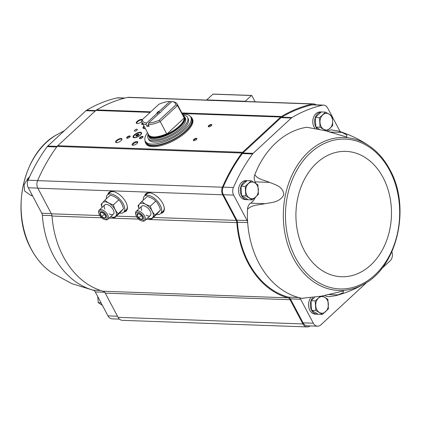 <?xml version="1.0" encoding="UTF-8"?>
<svg xmlns="http://www.w3.org/2000/svg" width="421" height="421" viewBox="0 0 421 421"><rect width="100%" height="100%" fill="white"/><g stroke="black" fill="none" stroke-linecap="round" stroke-linejoin="round"><path stroke-width="0.63" d="M27.718 178.751L24.102 184.719L24.571 190.987L30.828 195.355L32.622 195.96M124.963 98.046L118.138 97.804A7.125 5.426 92 0 0 117.049 97.909A163.943 124.848 92 0 0 86.61 110.234A4.752 3.621 92 0 0 86.005 110.691L47.789 146.034A4.752 3.621 92 0 0 47.257 146.629A163.943 124.848 92 0 0 28.065 180.199A7.125 5.426 92 0 0 28.291 187.782L41.768 213.236A4.357 3.315 92 0 1 42.337 215.284A86.326 65.739 92 0 0 93.294 290.195L100.498 290.453M251.274 180.772L247.059 180.625L241.023 186.203L241.591 195.76L248.185 199.733L252.4 199.886L245.801 195.912L245.238 186.356L251.274 180.772L257.873 184.751L258.436 194.302L252.4 199.886M315.85 127.047A9.504 7.236 -88 0 1 315.834 127.021A9.504 7.236 -88 0 1 315.287 117.538L319.502 117.68L325.538 112.097L321.323 111.949L315.287 117.527L315.85 127.084L319.144 129.063M314.508 297.515L311.014 300.747L311.577 310.303L318.176 314.276L322.391 314.424L315.792 310.451L315.229 300.894L320.171 296.458M314.845 128.221A9.504 7.236 -88 0 1 314.04 126.958A9.504 7.236 -88 0 1 313.687 116.975A9.504 7.236 -88 0 1 320.355 111.939L321.297 111.97M248.032 199.643A9.504 7.236 -88 0 1 247.206 199.675L245.411 199.612A9.504 7.236 -88 0 1 239.781 195.639A9.504 7.236 -88 0 1 239.428 185.65A9.504 7.236 -88 0 1 246.09 180.614L247.032 180.651M340.173 131.647L332.211 116.601M331.811 115.854L327.706 108.097A7.125 5.426 92 0 0 323.481 105.113A7.125 5.426 92 0 0 322.391 105.218A163.943 124.848 92 0 0 291.958 117.548A4.752 3.621 92 0 0 291.348 118.001L253.132 153.344A4.752 3.621 92 0 0 252.6 153.944A163.943 124.848 92 0 0 233.408 187.508A7.125 5.426 92 0 0 233.634 195.091L247.111 220.551L236.855 220.188A4.357 3.315 92 0 1 237.418 222.235A86.326 65.739 92 0 0 288.374 297.142A4.357 3.315 92 0 1 290.379 298.873L303.067 322.833A7.125 5.426 92 0 0 307.293 325.817L317.55 326.18A7.125 5.426 92 0 0 320.876 324.854L366.986 282.212M306.962 127.358A7.125 5.426 92 0 0 306.783 127.347A7.125 5.426 92 0 0 305.93 127.405A86.326 65.739 92 0 0 254.821 174.673C257.494 179.235 264.135 180.051 269.514 182.367C274.713 184.582 283.354 186.371 283.754 194.723C279.939 202.606 270.992 202.454 265.019 203.696L250.595 203.18A7.125 5.426 92 0 0 247.532 209.232A86.326 65.739 92 0 0 247.68 222.598A4.357 3.315 92 0 0 247.111 220.551M250.595 203.18A14.651 11.156 92 0 0 255.326 197.391M255.757 183.361A14.651 11.156 92 0 0 255.094 181.856A7.125 5.426 92 0 1 254.821 174.673M305.93 127.405L307.383 127.368L325.365 130.721L346.699 137.046L346.867 135.03L342.068 132.441L338.1 130.989L331.611 129.91A7.125 5.426 92 0 0 327.975 131.547M213.31 94.167A0.395 0.3 92 0 0 212.947 94.151L206.727 99.909A2.373 1.81 92 0 0 206.558 100.082M255.121 101.814L251.842 95.614A0.395 0.3 92 0 0 251.421 95.525L245.201 101.277A2.373 1.81 92 0 0 245.033 101.45M310.082 325.917A7.125 5.426 92 0 1 307.135 326.922A7.125 5.426 92 0 1 302.91 323.938L290.085 299.715A4.752 3.621 92 0 0 287.911 297.826A87.121 66.344 92 0 1 236.839 222.614A4.752 3.621 92 0 0 236.223 220.399L153.297 217.441M101.608 217.799L52.015 216.031A4.752 3.621 92 0 0 51.399 213.815L37.843 188.208A7.125 5.426 92 0 1 37.606 180.646A164.732 125.447 92 0 1 57.114 146.424A5.541 4.221 92 0 1 57.735 145.729L95.893 110.439A5.541 4.221 92 0 1 96.604 109.907A164.732 125.447 92 0 1 127.61 97.409A7.125 5.426 92 0 1 128.684 97.309L313.508 103.892A7.125 5.426 92 0 0 312.435 103.992A164.732 125.447 92 0 0 281.428 116.491A5.541 4.221 92 0 0 280.718 117.022L242.559 152.307A5.541 4.221 92 0 0 241.938 153.007A164.732 125.447 92 0 0 222.43 187.224A7.125 5.426 92 0 0 222.667 194.791L236.223 220.399M144.745 195.876A12.672 6.552 47.2 0 1 145.882 193.744A12.672 6.552 47.2 0 1 159.296 198.601A12.672 6.552 47.2 0 1 163.09 212.352A12.672 6.552 47.2 0 1 160.88 213.315M107.813 194.56A12.672 6.552 47.2 0 1 108.95 192.429A12.672 6.552 47.2 0 1 122.364 197.286A12.672 6.552 47.2 0 1 126.158 211.037A12.672 6.552 47.2 0 1 123.942 212M116.485 140.488A3.563 1.395 152.1 0 1 120.343 138.551A3.563 1.395 152.1 0 1 121.922 139.588A3.563 1.395 152.1 0 1 119.443 141.803A3.563 1.395 152.1 0 1 116.217 142.603A3.563 1.395 152.1 0 1 116.485 140.488M141.793 121.522A3.563 1.395 152.1 0 1 136.872 123.5A3.563 1.395 152.1 0 1 137.141 121.385A3.563 1.395 152.1 0 1 142.377 119.569M132.868 143.319A3.168 1.237 152.1 0 1 136.299 141.598A3.168 1.237 152.1 0 1 137.704 142.514A3.168 1.237 152.1 0 1 135.499 144.487A3.168 1.237 152.1 0 1 132.631 145.198A3.168 1.237 152.1 0 1 132.868 143.319M134.804 130.147A1.663 0.653 152.1 0 1 136.304 129.315A1.663 0.653 152.1 0 1 137.351 129.41A1.663 0.653 152.1 0 1 136.188 130.763A1.663 0.653 152.1 0 1 134.415 130.963A1.663 0.653 152.1 0 1 134.804 130.147M139.961 137.504A1.979 0.774 152.1 0 1 142.103 136.425A1.979 0.774 152.1 0 1 142.982 136.999A1.979 0.774 152.1 0 1 141.603 138.23A1.979 0.774 152.1 0 1 139.814 138.677A1.979 0.774 152.1 0 1 139.961 137.504M134.241 134.909A4.752 1.858 152.1 0 1 138.514 132.526A4.752 1.858 152.1 0 1 141.519 132.794A4.752 1.858 152.1 0 1 138.188 136.662A4.752 1.858 152.1 0 1 133.12 137.241A4.752 1.858 152.1 0 1 134.241 134.909M145.298 128.489A4.752 1.858 152.1 0 1 143.072 128.037A4.752 1.858 152.1 0 1 143.95 125.942M193.823 139.419A1.979 0.774 152.1 0 1 195.965 138.346A1.979 0.774 152.1 0 1 196.844 138.919A1.979 0.774 152.1 0 1 195.465 140.151A1.979 0.774 152.1 0 1 193.676 140.593A1.979 0.774 152.1 0 1 193.823 139.419M127.137 137.046A1.979 0.774 152.1 0 1 129.279 135.967A1.979 0.774 152.1 0 1 130.157 136.541A1.979 0.774 152.1 0 1 128.779 137.772A1.979 0.774 152.1 0 1 126.989 138.22A1.979 0.774 152.1 0 1 127.137 137.046M143.056 124.253A1.979 0.774 152.1 0 1 141.919 124.411A1.979 0.774 152.1 0 1 142.066 123.237A1.979 0.774 152.1 0 1 142.377 122.979M208.753 125.611A1.979 0.774 152.1 0 1 210.895 124.537A1.979 0.774 152.1 0 1 211.774 125.111A1.979 0.774 152.1 0 1 210.4 126.342A1.979 0.774 152.1 0 1 208.605 126.784A1.979 0.774 152.1 0 1 208.753 125.611M316.071 104.85A7.125 5.426 92 0 0 313.508 103.892M290.085 299.715L105.255 293.132L118.085 317.355A7.125 5.426 92 0 0 122.311 320.339L307.135 326.922M105.255 293.132A4.752 3.621 92 0 0 103.087 291.243A87.121 66.344 92 0 1 52.015 216.031M323.481 105.113L313.219 104.75A7.125 5.426 92 0 0 312.135 104.855A163.943 124.848 92 0 0 281.696 117.18A4.752 3.621 92 0 0 281.086 117.638L242.875 152.981A4.752 3.621 92 0 0 242.338 153.576A163.943 124.848 92 0 0 223.151 187.145A7.125 5.426 92 0 0 223.372 194.728L236.855 220.188M208.842 126.81A1.637 0.642 152.1 0 1 208.737 126.7A1.637 0.642 152.1 0 1 209.126 125.9A1.637 0.642 152.1 0 1 210.595 125.079A1.637 0.642 152.1 0 1 211.631 125.169A1.637 0.642 152.1 0 1 211.663 125.316M142.156 124.432A1.637 0.642 152.1 0 1 142.051 124.327A1.637 0.642 152.1 0 1 142.435 123.521A1.637 0.642 152.1 0 1 142.593 123.385M127.221 138.241A1.637 0.642 152.1 0 1 127.121 138.135A1.637 0.642 152.1 0 1 127.505 137.33A1.637 0.642 152.1 0 1 128.979 136.509A1.637 0.642 152.1 0 1 130.01 136.604A1.637 0.642 152.1 0 1 130.042 136.746M193.907 140.619A1.637 0.642 152.1 0 1 193.807 140.509A1.637 0.642 152.1 0 1 194.192 139.709A1.637 0.642 152.1 0 1 195.665 138.888A1.637 0.642 152.1 0 1 196.696 138.977A1.637 0.642 152.1 0 1 196.728 139.125M140.046 138.698A1.637 0.642 152.1 0 1 139.946 138.593A1.637 0.642 152.1 0 1 140.33 137.788A1.637 0.642 152.1 0 1 141.803 136.967A1.637 0.642 152.1 0 1 142.835 137.062A1.637 0.642 152.1 0 1 142.866 137.204M132.999 145.234A2.631 1.031 152.1 0 1 132.826 145.061A2.631 1.031 152.1 0 1 133.446 143.766A2.631 1.031 152.1 0 1 135.815 142.451A2.631 1.031 152.1 0 1 137.478 142.598A2.631 1.031 152.1 0 1 137.525 142.84M137.13 123.537A3.168 1.237 152.1 0 1 136.82 123.274A3.168 1.237 152.1 0 1 137.567 121.716A3.168 1.237 152.1 0 1 142.114 120.048M116.475 142.64A3.168 1.237 152.1 0 1 116.164 142.377A3.168 1.237 152.1 0 1 116.912 140.819A3.168 1.237 152.1 0 1 119.764 139.235A3.168 1.237 152.1 0 1 121.764 139.414A3.168 1.237 152.1 0 1 121.806 139.814M381.626 268.672L390.062 260.873A7.125 5.426 92 0 0 391.851 251.769M237.418 222.235L247.68 222.598A86.326 65.739 92 0 0 298.636 297.51A4.357 3.315 92 0 1 300.641 299.242L313.324 323.202A7.125 5.426 92 0 0 317.55 326.18M318.023 314.182A9.504 7.236 -88 0 1 317.197 314.213L315.403 314.15A9.504 7.236 -88 0 1 309.767 310.177A9.504 7.236 -88 0 1 310.666 298.005M288.374 297.142L298.636 297.51A86.326 65.739 92 0 0 301.941 298.289A7.125 5.426 92 0 0 302.615 298.368A7.125 5.426 92 0 0 302.741 298.373M324.717 295.342A7.125 5.426 92 0 0 327.554 296.526L329.48 296.594L335.821 295.647C345.978 292.963 355.556 288.99 364.549 283.728C397.861 265.756 410.817 206.622 389.872 169.679C384.557 159.696 377.748 151.823 369.454 146.066A76.527 58.277 92 0 0 309.535 150.944A76.527 58.277 92 0 0 283.554 222.52A76.527 58.277 92 0 0 364.549 283.728M301.941 298.289L321.512 296.147L343.415 290.979L343.141 292.8L335.821 295.647M265.019 203.696C258.878 204.974 252.121 204.727 247.532 209.232M93.294 290.195A4.357 3.315 92 0 1 95.293 291.927L107.981 315.887A7.125 5.426 92 0 0 112.207 318.865L119.443 319.123M241.586 195.723A9.504 7.236 -88 0 1 241.575 195.702A9.504 7.236 -88 0 1 241.023 186.219L245.238 186.356M241.033 186.198A9.504 7.236 -88 0 1 246.953 180.725M247.206 199.675A9.504 7.236 -88 0 1 241.612 195.776L245.801 195.912M315.292 117.522A9.504 7.236 -88 0 1 321.212 112.049M316.887 128.594A9.504 7.236 -88 0 1 315.876 127.1M311.577 310.266A9.504 7.236 -88 0 1 311.561 310.24A9.504 7.236 -88 0 1 311.014 300.757A9.504 7.236 -88 0 1 312.703 297.768M317.197 314.213A9.504 7.236 -88 0 1 311.603 310.314M311.577 310.303L315.792 310.451M322.391 295.931L327.859 299.289L328.422 308.846L322.391 314.424M311.014 300.747L315.229 300.894M318.465 298.115A8.315 6.331 -88 0 1 324.786 297.31A8.315 6.331 -88 0 1 328.364 304.073A8.315 6.331 -88 0 1 325.633 311.64A8.315 6.331 -88 0 1 319.313 312.445A8.315 6.331 -88 0 1 315.734 305.683A8.315 6.331 -88 0 1 318.465 298.115M326.664 131.205L320.065 127.231L319.502 117.68M315.85 127.084L320.065 127.231M325.538 112.097L332.137 116.07L332.643 120.859L332.701 125.626L327.17 130.794M322.744 114.896A8.315 6.331 -88 0 1 329.059 114.091A8.315 6.331 -88 0 1 332.643 120.859A8.315 6.331 -88 0 1 329.906 128.426A8.315 6.331 -88 0 1 323.586 129.226A8.315 6.331 -88 0 1 320.007 122.464A8.315 6.331 -88 0 1 322.744 114.896M248.479 183.572A8.315 6.331 -88 0 1 254.794 182.772A8.315 6.331 -88 0 1 258.378 189.534A8.315 6.331 -88 0 1 255.642 197.102A8.315 6.331 -88 0 1 249.327 197.907A8.315 6.331 -88 0 1 245.743 191.139A8.315 6.331 -88 0 1 248.479 183.572M101.056 302.804L98.277 302.704L97.709 296.479M102.366 305.283L98.277 302.704M28.749 178.646L27.723 178.609L29.67 176.615M27.702 181.204L27.723 178.609M161.017 111.965L161.238 111.355L171.879 101.514A18.613 7.278 152.1 0 1 172.542 101.624A18.613 7.278 152.1 0 1 175.889 104.84L159.233 120.243L160.206 121.522A19.798 7.741 152.1 0 1 148.229 124.716L149.081 126.326A19.798 7.741 -27.9 0 1 147.029 126.253L148.381 125M148.229 124.716L148.592 123.048L159.233 113.207A2.373 0.931 152.1 0 0 161.18 111.581A2.373 0.931 152.1 0 0 161.238 111.355M157.186 113.233L146.382 123.227L157.186 113.233L157.543 113.212L158.096 114.259M146.382 123.227L146.176 124.642L147.029 126.253M171.215 102.129L170.984 101.698L169.91 101.466L159.106 111.46L159.575 113.038M169.91 101.466L159.106 111.46M159.233 120.243A18.613 7.278 152.1 0 1 148.592 123.048M146.313 122.969A18.613 7.278 152.1 0 1 142.303 119.643L141.74 120.864A19.798 7.741 152.1 0 0 142.109 122.469L148.571 134.673A19.798 7.741 152.1 0 0 166.663 133.72L166.732 134.199A19.94 7.794 152.1 0 0 184.256 117.996L177.478 105.55L175.889 104.84M146.176 124.642A19.798 7.741 152.1 0 1 142.109 122.469M172.542 101.624L173.91 101.914A19.798 7.741 152.1 0 1 177.104 103.94A19.798 7.741 152.1 0 1 177.478 105.55L160.206 121.522L166.663 133.72M142.303 119.643L158.959 104.234A18.613 7.278 152.1 0 1 169.6 101.429M156.954 113.128A2.373 0.931 152.1 0 1 158.959 111.27M185.377 118.122A20.471 8.004 152.1 0 1 171.026 134.773A20.471 8.004 152.1 0 1 149.192 137.283L148.545 136.067A20.471 8.004 152.1 0 0 170.384 133.562A20.471 8.004 152.1 0 0 184.735 116.906L185.377 118.122M182.525 114.17A25.739 10.062 152.1 0 1 190.781 117.075A25.739 10.062 152.1 0 1 172.742 138.014A25.739 10.062 152.1 0 1 145.287 141.161A25.739 10.062 152.1 0 1 147.529 132.699M187.55 117.396L188.234 118.685A22.334 8.73 152.1 0 1 172.578 136.851A22.334 8.73 152.1 0 1 148.755 139.588L148.071 138.299A22.334 8.73 -27.9 0 0 171.9 135.562A22.334 8.73 -27.9 0 0 187.55 117.396A22.334 8.73 -27.9 0 0 182.93 114.944M190.781 117.075L191.466 118.364A25.739 10.062 152.1 0 1 173.426 139.298A25.739 10.062 152.1 0 1 145.966 142.451L145.287 141.161M190.476 116.585A26.291 10.278 152.1 0 1 192.023 118.233L192.465 119.069A26.291 10.278 152.1 0 1 174.036 140.456A26.291 10.278 152.1 0 1 145.992 143.677L145.545 142.84A26.291 10.278 152.1 0 1 145.056 140.635M148.092 134.331A22.334 8.73 -27.9 0 0 148.071 138.299M184.256 117.996L166.732 134.199M157.543 113.212A1.947 0.763 152.1 0 1 158.022 112.544A1.947 0.763 152.1 0 1 158.97 111.897M156.554 214.431A11.877 6.141 -132.8 0 0 160.559 213.61A11.877 6.141 -132.8 0 0 157.001 200.717A11.877 6.141 -132.8 0 0 144.429 196.165A11.877 6.141 -132.8 0 0 143.298 200.096M160.559 213.61L163.048 211.31A11.877 6.141 -132.8 0 0 164.185 207.39M150.913 193.044A11.877 6.141 -132.8 0 0 146.918 193.865L144.429 196.165M139.056 208.684A9.457 4.889 47.2 0 1 143.903 203.575A9.457 4.889 47.2 0 1 153.133 213.558A9.457 4.889 47.2 0 1 147.66 217.989M141.751 210.389A6.336 3.273 47.2 0 1 144.045 205.822A6.336 3.273 47.2 0 1 150.907 213.236A6.336 3.273 47.2 0 1 146.087 215.12M147.639 218.01L151.302 219.288L155.096 215.047C152.818 212.716 151.239 209.737 150.365 206.122C146.834 205.211 143.998 203.648 141.851 201.438L138.056 205.68L139.014 208.727M141.851 201.438L147.218 196.47C150.75 197.381 153.591 198.944 155.738 201.154C158.017 203.485 159.591 206.464 160.464 210.079L155.096 215.047M155.738 201.154L150.365 206.122M160.464 210.079L156.67 214.326L151.302 219.288M141.524 219.641A3.8 1.963 47.2 0 1 136.936 214.926A3.8 1.963 47.2 0 1 141.198 215.078A3.8 1.963 47.2 0 1 141.524 219.641M142.777 218.062L141.514 219.478L138.672 217.915L137.099 214.942L138.362 213.526L141.203 215.089L142.777 218.062M142.198 220.914A5.362 2.773 47.2 0 1 141.561 220.825A5.362 2.773 47.2 0 1 135.751 214.547A5.362 2.773 47.2 0 1 138.698 212.416A5.362 2.773 47.2 0 1 143.666 217.32A5.362 2.773 47.2 0 1 142.198 220.914M135.751 214.547L135.615 213.621A6.336 3.273 47.2 0 1 136.194 211.331A6.336 3.273 47.2 0 1 142.903 213.763A6.336 3.273 47.2 0 1 144.798 220.636A6.336 3.273 47.2 0 1 143.224 221.141A6.336 3.273 47.2 0 1 142.472 221.036L141.561 220.825M138.567 213.584L137.099 214.942M141.445 215.357L138.672 217.915M119.622 213.115A11.877 6.141 -132.8 0 0 123.627 212.295A11.877 6.141 -132.8 0 0 120.069 199.407A11.877 6.141 -132.8 0 0 107.497 194.849A11.877 6.141 -132.8 0 0 106.366 198.78M123.627 212.295L126.116 209.995A11.877 6.141 -132.8 0 0 127.247 206.074M113.98 191.729A11.877 6.141 -132.8 0 0 109.986 192.55L107.497 194.849M102.124 207.369A9.457 4.889 47.2 0 1 106.966 202.259A9.457 4.889 47.2 0 1 116.201 212.242A9.457 4.889 47.2 0 1 110.728 216.673M104.818 209.074A6.336 3.273 47.2 0 1 107.113 204.506A6.336 3.273 47.2 0 1 113.97 211.921A6.336 3.273 47.2 0 1 109.155 213.805M110.707 216.694L114.37 217.973L118.159 213.731C115.88 211.4 114.307 208.421 113.433 204.806C109.902 203.896 107.06 202.333 104.913 200.122L101.124 204.364L102.082 207.411M104.913 200.122L110.286 195.155C113.817 196.065 116.654 197.628 118.801 199.838C121.08 202.169 122.658 205.148 123.527 208.763L118.159 213.731M118.801 199.838L113.433 204.806M123.527 208.763L119.738 213.01L114.37 217.973M104.587 218.325A3.8 1.963 47.2 0 1 99.998 213.61A3.8 1.963 47.2 0 1 104.266 213.763A3.8 1.963 47.2 0 1 104.587 218.325M105.845 216.747L104.582 218.162L101.74 216.599L100.166 213.626L101.429 212.21L104.266 213.773L105.845 216.747M105.261 219.599A5.362 2.773 47.2 0 1 104.624 219.509A5.362 2.773 47.2 0 1 98.819 213.231A5.362 2.773 47.2 0 1 101.766 211.1A5.362 2.773 47.2 0 1 106.729 216.005A5.362 2.773 47.2 0 1 105.261 219.599M98.819 213.231L98.682 212.305A6.336 3.273 47.2 0 1 99.261 210.016A6.336 3.273 47.2 0 1 105.966 212.447A6.336 3.273 47.2 0 1 107.865 219.32A6.336 3.273 47.2 0 1 106.292 219.825A6.336 3.273 47.2 0 1 105.539 219.72L104.624 219.509M101.629 212.268L100.166 213.626M104.508 214.042L101.74 216.599M145.219 128.337A4.157 1.626 152.1 0 1 144.729 128.358A4.157 1.626 152.1 0 1 143.693 127.089A4.157 1.626 152.1 0 1 144.161 126.347M143.487 128.394L143.498 128.41A4.552 1.779 152.1 0 1 143.487 128.394A4.552 1.779 152.1 0 1 143.514 127.521L143.693 127.089M136.051 135.636A1.705 0.663 152.1 0 1 136.846 134.904L135.941 135.888M137.267 134.662A1.705 0.663 152.1 0 1 138.372 134.32L136.846 134.904M138.709 134.567L138.688 134.336A1.705 0.663 152.1 0 1 138.988 134.531M134.773 137.562A4.157 1.626 152.1 0 1 133.736 136.299A4.157 1.626 152.1 0 1 136.625 133.71A4.157 1.626 152.1 0 1 140.393 132.773A4.157 1.626 152.1 0 1 139.867 135.43A4.157 1.626 152.1 0 1 134.773 137.562M136.267 136.183A1.784 0.695 152.1 0 1 135.815 135.978A1.784 0.695 152.1 0 1 137.062 134.531A1.784 0.695 152.1 0 1 138.962 134.315A1.784 0.695 152.1 0 1 138.162 135.488A1.784 0.695 152.1 0 1 136.267 136.183M133.531 137.599L133.541 137.62A4.552 1.779 152.1 0 1 133.531 137.599A4.552 1.779 152.1 0 1 133.562 136.73L133.736 136.299M140.393 132.773L140.846 132.873A4.552 1.779 152.1 0 1 141.582 133.336A4.552 1.779 152.1 0 1 141.593 133.357L141.582 133.336M135.867 136.051A1.784 0.695 152.1 0 1 137.146 134.694A1.784 0.695 152.1 0 1 138.993 134.399M138.688 134.336L138.372 134.32M93.978 290.485L71.807 283.633L51.546 272.582A76.527 58.277 -88 0 1 31.291 249.132A76.527 58.277 -88 0 1 56.451 134.92L64.387 130.684M245.201 101.277L206.727 99.909M251.421 95.525L212.947 94.151M136.651 216.852L116.364 216.126M99.719 215.536L51.399 213.815M236.839 222.614L146.155 219.383M138.541 219.109L109.218 218.067M222.667 194.791L37.843 188.208M222.43 187.224L37.606 180.646M241.938 153.007L57.114 146.424M242.559 152.307L57.735 145.729M280.718 117.022L182.172 113.512M150.165 112.37L95.893 110.439M281.428 116.491L181.872 112.944M150.744 111.833L96.604 109.907M312.435 103.992L127.61 97.409M302.91 323.938L118.085 317.355M287.911 297.826L103.087 291.243M108.16 194.234A12.672 6.552 47.2 0 1 109.128 192.276M126.326 210.868A12.672 6.552 47.2 0 1 124.295 211.679M108.592 193.839A12.435 6.426 47.2 0 1 110.291 191.655M127.037 209.753A12.435 6.426 47.2 0 1 124.721 211.284M145.098 195.549A12.672 6.552 47.2 0 1 146.061 193.592M163.259 212.184A12.672 6.552 47.2 0 1 161.227 212.994M145.524 195.155A12.435 6.426 47.2 0 1 147.229 192.971M163.969 211.068A12.435 6.426 47.2 0 1 161.659 212.6M233.634 195.091L223.372 194.728M233.408 187.508L223.151 187.145M252.6 153.944L242.338 153.576M253.132 153.344L242.875 152.981M291.348 118.001L281.086 117.638M291.958 117.548L281.696 117.18M322.391 105.218L312.135 104.855M313.324 323.202L303.067 322.833M300.641 299.242L290.379 298.873M389.672 170.458A74.97 57.093 92 0 0 291.037 183.003A74.97 57.093 92 0 0 346.962 288.622A74.97 57.093 92 0 0 389.672 170.458M383.11 177.615A62.718 47.762 92 0 0 300.589 188.113A62.718 47.762 92 0 0 347.378 276.476A62.718 47.762 92 0 0 383.11 177.615M342.068 132.441L329.327 131.989M269.514 182.367L255.094 181.856M338.289 294.905L327.764 294.532M42.337 215.284L51.972 215.626M41.768 213.236L51.273 213.579M28.291 187.782L37.795 188.119M28.065 180.199L37.653 180.541M47.257 146.629L56.714 146.966M47.789 146.034L57.156 146.366M86.005 110.691L95.267 111.018M86.61 110.234L95.762 110.56M117.049 97.909L124.474 98.172M107.981 315.887L117.485 316.224M95.293 291.927L104.661 292.263M30.828 195.355L32.328 195.407M177.104 103.94L183.567 116.138A19.798 7.741 152.1 0 1 183.935 117.748M183.251 115.543A20.029 7.831 152.1 0 1 169.973 132.783A20.029 7.831 152.1 0 1 148.255 134.078M183.13 115.312A20.24 7.915 152.1 0 1 170.1 133.025A20.24 7.915 152.1 0 1 148.129 133.841M190.602 116.775A26.134 10.22 152.1 0 1 173.499 139.435A26.134 10.22 152.1 0 1 145.134 140.851M190.45 116.549L192.023 118.233A26.291 10.278 152.1 0 1 173.594 139.619A26.291 10.278 152.1 0 1 145.545 142.84L145.04 140.593M136.562 136.162L136.293 135.662M137.299 135.957L136.867 135.136M137.92 135.646L137.467 134.794M138.583 135.152L138.262 134.552M251.605 95.451L213.131 94.078M369.454 146.066C359.813 139.472 349.367 134.446 338.1 130.989M307.383 127.368L306.783 127.347M302.904 298.378L302.615 298.368M56.451 134.92C23.139 152.891 10.183 212.026 31.128 248.969C36.443 258.957 43.252 266.825 51.546 272.582M183.093 115.249L184.735 116.906M148.097 133.778L148.545 136.067M144.798 220.636L150.329 215.526M136.194 211.331L141.724 206.222M107.865 219.32L113.391 214.21M99.261 210.016L104.787 204.906"/></g></svg>
